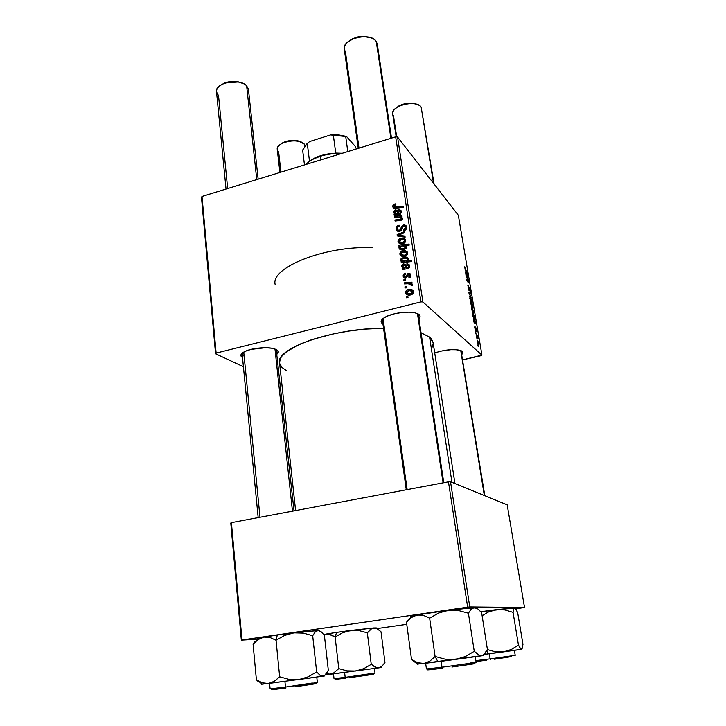 <?xml version="1.0" encoding="UTF-8"?>
<svg xmlns="http://www.w3.org/2000/svg" width="726" height="726" viewBox="0 0 726 726"><rect width="100%" height="100%" fill="white"/><g stroke="black" fill="none" stroke-linecap="round" stroke-linejoin="round"><path stroke-width="1.09" d="M382.711 318.823L383.491 321.827L382.411 320.211L382.711 318.823M419.084 314.53L417.967 313.804L419.918 315.638L420.009 316.863L418.902 318.678C420.372 317.126 420.436 315.746 419.084 314.53L415.036 312.806C407.377 310.9 391.722 313.224 384.962 317.262L384.962 317.262C380.978 319.649 380.088 321.754 382.293 323.578L381.114 321.309L382.892 318.66L387.439 316.046L394.055 313.877L401.714 312.507L409.201 312.153L415.299 312.87L419.084 314.53M382.784 322.861L382.293 323.578L382.784 322.861M462.199 351.348L461.473 350.867L462.798 352.201L461.809 354.388C463.043 353.235 463.17 352.219 462.199 351.348L459.649 350.213C452.234 348.961 443.931 349.878 434.729 352.954L440.755 351.148L450.828 349.696L456.763 349.75L462.199 351.348M242.42 352.936C241.785 354.188 242.357 355.259 244.154 356.157L242.166 354.034L242.42 352.936M242.511 357.564C239.843 355.858 240.424 353.934 244.245 351.792C250.824 348.126 267.077 346.493 274.21 348.77L276.388 349.614L278.249 351.602L277.069 354.052C278.866 352.373 278.648 350.894 276.388 349.614L271.932 348.244L265.516 347.718L250.996 349.378L245.206 351.32L241.685 353.616L240.932 355.894L242.511 357.564M275.127 284.374C270.598 267.477 325.584 245.47 372.211 247.711C325.584 245.47 270.598 267.477 275.127 284.374M429.592 337.127L451.962 482.327L429.592 337.127L421.035 332.753L429.592 337.127L431.553 339.096L433.123 342.59L429.592 337.127M216.13 353.09L202 196.456L395.661 136.842L420.926 301.898L216.13 353.09L215.558 353.753L243.41 366.739L215.558 353.753L201.483 197.354L215.558 353.753L216.13 353.09L420.926 301.898L422.895 301.962L481.937 355.114L458.351 215.286L397.558 137.042L422.895 301.962L420.926 301.898L395.661 136.842L202 196.456L201.483 197.354L202 196.456L216.13 353.09M403.992 280.871L405.489 280.735L405.326 279.664L403.837 279.819L403.992 280.871L405.489 280.735L405.326 279.664L403.837 279.819L403.992 280.871M405.044 287.977L406.551 287.85L406.388 286.77L404.89 286.924L405.044 287.977L406.551 287.85L406.388 286.77L404.89 286.924L405.044 287.977M405.317 273.167L403.311 274.791L403.965 277.904L406.406 277.931L408.148 274.655L409.056 274.256L410.054 275.417L408.783 276.905L409.074 277.922L410.508 277.005L410.88 274.519L409.174 273.203L407.449 273.902L405.943 276.96L404.527 277.014L404.173 275.345L405.743 274.147L405.317 273.167C403.72 273.666 403.003 274.718 403.175 276.325L403.538 277.414L405.698 278.249L408.838 274.292L410.036 275.127L408.783 276.905L409.074 277.922L410.97 274.936L410.671 274.047L408.52 273.285L405.453 277.214L404.11 276.134L405.743 274.147L405.317 273.167M401.115 261.541L401.269 262.594L411.715 261.587L411.551 260.534L407.567 260.87L408.475 259.736L408.275 258.229L406.814 257.231L404.536 257.058L401.042 258.755L400.806 260.253L402.168 261.451L401.115 261.541L402.122 262.503L401.115 261.541L401.269 262.594L411.715 261.587L411.551 260.534L407.567 260.87L408.33 258.302C407.05 257.013 405.426 256.668 403.456 257.267L400.743 259.99L402.168 261.451L401.115 261.541M396.151 229.153L397.267 231.113L400.026 231.267L401.532 230.051L403.03 226.43L404.355 225.977L405.244 226.721L405.398 228.064L403.62 229.77L403.883 230.759L404.672 230.496L406.097 229.316L406.642 227.601L405.979 225.586L404.6 224.897L402.286 225.659L399.545 230.342L397.948 230.151L397.303 228.626L397.73 227.038L399.373 226.158L399.1 225.178L396.714 226.566L396.097 228.499L398.166 231.231L398.12 230.278L398.166 231.231L396.151 229.153L396.55 230.342L399.563 231.422L403.71 226.022L405.162 226.557L405.407 227.32L403.62 229.77L404.101 230.705C405.916 230.06 406.751 228.835 406.596 227.02L406.233 225.931L403.493 225.015L401.469 226.784L400.153 229.915L399.309 230.423L397.612 229.752L397.34 228.899L397.93 226.83L399.373 226.158L399.1 225.178C396.95 225.75 395.96 227.075 396.151 229.153M398.002 241.576L399.572 243.482L402.631 243.646L405.044 242.43L405.652 239.925L403.738 238.228L400.289 238.418L398.619 239.489L397.975 241.032L400.017 243.591L400.026 242.72L400.017 243.591L398.002 241.576L398.311 242.43C399.5 243.773 401.07 244.145 403.021 243.546C404.809 243.11 405.707 242.03 405.734 240.306L405.417 239.38C404.164 238.055 402.549 237.701 400.561 238.337C398.837 238.818 397.984 239.898 398.002 241.576M394.527 217.355L399.581 216.911L401.433 218.19L400.679 219.343L394.926 219.996L395.08 221.022L400.707 220.414L402.385 219.043L402.195 217.791L400.743 216.647L401.995 216.511L401.841 215.477L394.381 216.33L394.527 217.355L397.993 216.965L401.451 218.317L400.679 219.343L394.926 219.996L395.08 221.022L400.87 220.368L402.413 218.381L400.743 216.647L401.995 216.511L401.841 215.477L394.381 216.33L394.527 217.355M394.699 204.033L392.811 205.785L392.929 207.119L393.928 208.099L403.456 207.337L403.302 206.311L394.472 207.091L393.991 205.921L395.906 204.832L395.625 203.861L394.699 204.033L395.488 204.895L394.699 204.033L392.802 206.638L393.047 207.364L395.942 208.217L403.456 207.337L403.302 206.311L396.051 207.155L394.1 206.738L395.026 204.995L395.906 204.832L395.625 203.861L394.699 204.033M394.082 214.306L394.236 215.35L399.826 214.433L401.424 212.5L401.124 210.776L399.727 209.678L398.774 209.569L398.801 210.613L399.917 210.876L400.498 212.31L399.137 213.498L397.367 210.15L394.699 210.168L393.61 211.847L394.962 213.952L394.082 214.306L394.808 215.087L394.082 214.306L394.236 215.35L399.826 214.433L401.396 211.665L401.07 210.667L398.774 209.569L398.801 210.613L400.48 211.838L399.59 213.417L398.692 213.526L397.748 210.604L395.461 209.85L393.637 212.237L394.962 213.952L394.082 214.306M398.801 246.041L400.171 245.914L398.973 247.421L399.454 249L402.522 249.962L406.315 248.392L406.714 246.795L405.571 245.461L409.21 245.107L409.047 244.063L398.665 245.125L398.801 246.041L400.171 245.914L399.182 248.637C400.434 249.962 402.059 250.316 404.055 249.708L406.732 246.922L405.571 245.461L409.21 245.107L409.047 244.063L398.665 245.125L398.801 246.041M397.294 235.932L405.126 237.184L404.954 236.077L398.356 235.142L404.446 232.719L404.291 231.685L397.113 234.689L397.294 235.932L405.126 237.184L404.954 236.077L398.356 235.142L404.446 232.719L404.291 231.685L397.113 234.689L397.294 235.932M399.881 254.191L401.46 256.124L404.527 256.305L406.959 255.089L407.567 252.575L405.643 250.851L402.177 251.024L400.498 252.094L399.854 253.655L401.886 256.151L401.895 255.307L401.886 256.151L399.881 254.191L400.198 255.071C401.396 256.414 402.966 256.795 404.917 256.205C406.714 255.77 407.622 254.69 407.649 252.957L407.322 252.013C406.061 250.679 404.436 250.325 402.449 250.942C400.716 251.423 399.863 252.503 399.881 254.191M402.14 268.429L402.295 269.509L408.42 268.538L409.537 267.168L409.319 264.954L406.923 263.656L406.95 264.727L408.094 265.026L408.684 266.524L408.212 267.422L406.85 267.731L405.48 264.219L402.758 264.182L401.66 265.888L403.039 268.085L402.14 268.429L402.975 269.228L402.14 268.429L402.295 269.509L408.003 268.693L409.6 265.879L409.228 264.781L406.923 263.656L406.95 264.727L408.656 266.025L407.749 267.64L406.85 267.731L405.843 264.654L403.538 263.874L401.678 266.288L403.039 268.085L402.14 268.429M405.625 292.778L407.232 294.774L410.744 294.91L413.167 293.322L413.275 290.872L411.46 289.456L407.676 289.674L406.251 290.645L405.598 292.224L407.622 294.547L407.613 293.803L407.622 294.547L405.625 292.778L405.979 293.721C407.195 295.074 408.783 295.473 410.744 294.91C412.559 294.493 413.475 293.404 413.502 291.643L413.139 290.618C411.851 289.275 410.217 288.903 408.221 289.502C406.469 289.955 405.607 291.044 405.625 292.778M404.446 283.911L409.6 283.694L410.97 284.283L411.052 285.318L412.277 285.445L412.45 284.855L410.508 283.376L412.087 283.24L411.932 282.169L404.282 282.85L404.446 283.911L407.504 283.685L411.097 284.447L411.052 285.318L412.277 285.445L412.323 284.32L410.508 283.376L412.087 283.24L411.932 282.169L404.282 282.85L404.446 283.911M406.506 297.778L408.012 297.651L407.849 296.562L406.351 296.716L406.506 297.778L408.012 297.651L407.849 296.562L406.351 296.716L406.506 297.778M474.768 327.725L474.831 326.056L475.385 329.323L475.621 327.662L476.047 327.952L476.637 331.564L476.129 328.724L475.657 330.357L474.795 327.916L475.621 330.321L476.02 328.56L476.683 331.51L475.829 327.626L475.548 329.413L475.022 326.192L474.768 327.725M473.824 321.963L473.388 317.97L474.877 322.643L474.759 320.093L475.43 322.97L475.267 323.841L473.824 321.963L475.221 323.805L475.339 322.29L474.414 319.386L474.822 322.544L473.561 318.061L473.824 321.963M473.125 312.661L471.846 309.966L471.691 307.27L473.361 310.646L473.125 312.661L473.497 311.336L471.573 307.343L473.125 312.661M464.74 268.039L464.722 266.814L465.221 267.277L465.284 269.346L467.68 273.838L465.085 269.437L467.68 273.838L465.03 268.411L465.221 267.277L464.694 266.85L464.74 268.039M470.802 302.424L470.321 301.118L472.935 305.029L473.089 305.909L472.172 304.539L472.617 307.316L471.437 305.9L470.648 302.697L472.218 307.171L472.172 304.539L473.089 305.909L472.935 305.029L470.321 301.118L470.802 302.424M471.201 297.869L468.824 292.17L470.412 293.195L470.566 294.066L469.196 293.113L471.201 297.869L469.196 293.113L470.566 294.066L470.412 293.195L468.824 292.17L468.996 293.24L471.201 297.869M469.132 290.763L468.079 287.877L468.07 285.427L468.769 289.547L469.368 287.514L470.448 290.173L470.502 292.451L469.677 288.503L469.132 290.763L469.55 288.476L470.212 292.279L470.539 290.636L469.513 287.614L468.969 289.865L467.907 285.5L469.132 290.763M478.243 346.583L477.717 345.159L478.243 346.583M471.31 301.88L470.031 299.157L469.885 296.498L471.374 299.221L471.31 301.88L471.682 300.591L469.758 296.571L471.31 301.88M466.038 275.59L465.62 271.751L467.671 276.869L467.49 277.65L466.038 275.59L467.444 277.604L467.58 276.207L466.664 273.285L467.045 276.343L465.793 271.878L466.038 275.59M467.217 278.684L466.174 276.425L468.088 279.392L468.542 282.831L466.854 280.454L466.709 279.574L468.306 281.851L467.217 278.684L468.297 281.879L466.709 279.574L466.854 280.454L468.56 282.804L468.088 279.392L466.174 276.425L467.217 278.684M472.835 316.046L472.372 312.924L473.225 313.323L475.439 319.867L472.835 316.046L475.439 319.867L472.853 312.842L472.835 316.046M478.652 345.549L477.381 342.917L477.218 340.131L478.697 342.717L478.652 345.549L479.015 344.106L477.109 340.213L478.652 345.549M476.846 338.252L476.32 336.819L476.846 338.252M476.655 335.367L475.739 333.343L477.626 336.038L478.062 338.752L476.655 335.367L478.062 338.752L477.626 336.038L475.739 333.343L476.655 335.367M475.829 332.19L475.303 330.757L475.829 332.19M481.02 355.695L462.698 359.86L481.937 355.114L422.895 301.962L397.558 137.042L395.661 136.842L397.558 137.042L458.351 215.286L481.937 355.114L481.02 355.695M280.3 383.936L281.924 384.689L280.3 383.936M241.994 639.996L231.412 522.647L448.468 481.846L467.653 607.163L241.994 639.996L257.748 639.207L241.331 640.15L230.786 523.019L241.331 640.15L467.653 607.163L524.517 607.49L507.202 504.842L450.519 481.737L469.758 606.927L467.653 607.163L448.468 481.846L231.412 522.647L230.786 523.019L231.412 522.647L241.994 639.996M523.446 607.68L515.678 608.796L524.517 607.49L469.758 606.927L450.519 481.737L448.468 481.846L450.519 481.737L507.202 504.842L524.517 607.49L523.446 607.68M406.769 624.333L376.758 628.616L406.769 624.333M279.546 362.809L280.254 358.807L281.706 356.393L286.897 351.438L300.137 344.06L312.171 339.505L333.833 333.76L349.723 330.938L365.931 329.078L383.546 328.252C333.325 328.07 275.136 348.544 279.546 362.791L295.6 510.578M382.947 323.996L382.293 323.578L382.947 323.996M287.015 370.986L281.96 367.483L279.637 363.381M433.195 343.371L431.879 347.945M460.992 350.649L484.814 495.722M276.216 349.524L294.03 510.877M417.904 316.527L417.641 313.65L418.33 314.893L443.786 482.726M467.843 285.781L468.361 285.654L467.843 285.781M468.715 290.028L469.522 289.828L468.715 290.028M469.568 293.404L470.412 293.195L469.568 293.404M470.294 297.56L471.464 301.09L470.775 301.09L469.822 298.286L470.294 297.56L470.176 298.994L471.392 301.145L470.294 297.56M472.399 306.263L472.372 305.7L472.363 306.39L471.673 306.39L470.911 302.996L472.372 305.7L470.974 302.951L471.319 305.047L472.399 306.263M464.658 267.413L465.221 267.277L464.658 267.413M466.809 275.953L465.838 272.667L466.809 275.953M467.898 282.096L468.542 281.933L467.898 282.096M473.316 311.381L472.581 311.871L471.637 309.076L472.1 308.332L473.27 311.082L472.245 308.496L471.755 308.514L472.136 310.247L472.971 311.781L473.316 311.363M472.363 312.96L472.853 312.842L472.363 312.96M473.053 313.786L474.132 316.899L473.434 316.935L472.535 314.313L472.417 313.75L473.053 313.786L472.862 314.948L474.069 316.944L473.053 313.786M474.332 321.019L473.434 319.685L473.706 318.95L474.332 321.01L474.069 319.794L473.533 319.122L474.187 322.28L474.332 321.01M478.833 344.151L478.089 344.741L477.163 342L477.626 341.175L478.797 343.87L477.762 341.32L477.281 341.42L477.744 343.371L478.543 344.687L478.833 344.169M477.136 336.156L477.626 336.038L477.136 336.156M396.904 208.099L396.051 207.155L396.904 208.099M394.227 208.18L392.802 206.638L394.227 208.18M394.79 208.253L394.926 207.645L394.79 208.253M395.797 214.842L394.962 213.952L395.797 214.842M395.634 214.007L395.752 214.787L393.637 212.237L395.652 214.397L395.661 213.762M399.282 214.551L397.313 212.419L397.757 213.607L396.523 213.671L394.59 212.301L395.38 210.939L396.913 211.302L398.701 214.624L397.757 213.607L394.762 212.8L395.606 210.858L396.387 210.858L395.461 209.85L399.2 214.197M399.59 214.488L398.692 213.526L399.59 214.488M400.325 214.224L399.581 213.417L400.325 214.224M401.369 212.809L400.48 211.838L401.369 212.809M400.77 211.792L398.774 209.569L401.414 211.792L400.77 211.792M395.262 217.265L394.381 216.33L395.262 217.265M401.369 217.909L401.859 217.854L401.369 217.909M402.422 218.462L400.743 216.647L402.422 218.462M395.824 220.949L394.926 219.996L395.824 220.949M400.534 220.441L399.663 219.506L400.534 220.441M401.433 220.15L400.679 219.343L401.433 220.15M402.313 219.243L401.451 218.317L402.313 219.243M399.518 245.969L398.665 245.125L399.518 245.969M405.761 246.613L406.614 246.522L405.761 246.613M406.633 246.541L405.571 245.461L406.633 246.541M400.679 249.735L398.964 248.038L400.679 249.735M401.886 245.833L405.643 246.495L406.66 247.748L405.761 246.831L403.883 248.682L404.7 249.499L403.883 248.682L399.999 248.074L402.249 245.751L405.117 246.014L405.553 247.675L403.302 248.8L400.507 248.555L399.972 247.049L401.886 245.833M401.405 239.199L400.561 238.337L401.405 239.199M404.7 240.106L405.725 240.27L404.7 240.106M399.599 242.284L400.997 243.627M400.825 239.335L404.645 240.052L405.662 241.386L404.809 240.515L402.866 242.52L403.674 243.328L402.866 242.52L399.064 241.749L401.414 239.199L404.228 239.58L404.7 241.241L402.866 242.52L400.008 242.484L398.919 240.968L400.825 239.335M398.529 236.131L397.113 234.689L398.529 236.131M399.472 236.286L398.356 235.142L399.472 236.286M401.442 236.594L400.253 235.378L401.442 236.594M400.099 231.231L399.318 230.423L400.099 231.231M400.933 230.732L400.153 229.915L400.933 230.732M401.895 229.234L400.924 228.209L401.895 229.234M402.413 227.773L401.469 226.784L402.413 227.773M404.409 225.986L403.493 225.015L404.409 225.986M405.652 227.084L406.587 227.011L405.652 227.084M404.418 230.605L403.62 229.77L404.418 230.605M404.618 230.523L403.856 229.706L404.618 230.523M406.506 228.49L405.407 227.32L406.506 228.49M403.329 251.813L402.449 250.942L403.329 251.813M406.533 252.657L407.622 252.83L406.533 252.657L407.576 254.027L406.714 253.165L404.772 255.171L405.598 255.988L400.806 253.955L402.712 251.949L406.542 252.684L406.515 254.064L405.135 255.062L402.449 255.262L401.015 254.472L400.988 253.056L402.358 252.058L405.081 251.813L406.515 252.63M401.532 254.944L403.03 256.45M403.166 262.413L402.168 261.451L403.166 262.413M402.776 262.041L400.743 259.99L402.748 261.914L402.776 261.315L402.776 262.041M404.364 258.157L403.456 257.267L404.364 258.157L406.787 258.302L408.375 259.953L407.631 259.218L405.907 260.97L407.005 262.041L405.907 260.97L402.803 261.042L404.128 262.313L401.714 260.08L402.059 259.146L403.837 258.256L407.513 258.873L407.34 260.135L405.907 260.97L403.556 261.197L401.85 260.443L402.213 258.991L404.382 258.147M408.611 261.886L407.567 260.87L408.611 261.886M404.019 269.01L403.039 268.085L404.019 269.01M403.665 267.785L403.955 268.947L401.678 266.288L403.674 267.703M405.462 265.798L403.538 263.874L405.462 265.798M407.885 268.72L406.85 267.731L407.885 268.72M408.584 268.448L407.749 267.64L408.584 268.448M409.591 266.932L408.656 266.025L409.591 266.932M408.91 265.852L406.923 263.656L408.91 265.852M409.555 265.634L408.901 265.571M406.052 265.689L405.535 265.78M407.35 268.212L407.513 268.792L407.35 268.212M403.502 267.549L404.809 268.738M405.888 267.794L402.857 266.941L403.692 264.908L405.008 265.362L407.422 268.466L405.435 266.56L407.005 268.856L405.888 267.794L403.084 267.232L402.866 265.444L404.745 265.072L405.888 267.794M406.297 277.994L405.453 277.214L406.297 277.994M406.832 277.541L406.07 276.833L406.832 277.541M407.431 276.397L406.624 275.644L407.431 276.397M410.499 275.154L408.52 273.285L410.989 275.072M409.636 277.704L408.783 276.905L409.636 277.704M410.961 276.007L410.036 275.127L410.961 276.007M405.135 277.668L405.208 278.321L403.175 276.325L405.181 278.176L405.144 277.532M409.21 290.391L408.221 289.502L409.21 290.391M412.649 291.081L413.412 291.235M408.493 290.527L412.368 291.308L413.457 292.642L412.559 291.834L410.58 293.849L411.497 294.665L410.58 293.849L406.732 293.023L408.792 290.464L411.96 290.863L412.45 292.578L410.58 293.849L407.54 293.703L406.633 292.832L406.66 291.807L408.493 290.527M405.979 287.904L404.89 286.924L405.979 287.904M405.38 283.848L404.282 282.85L405.38 283.848M410.952 284.256L411.415 284.211L410.952 284.256M412.395 285.118L410.508 283.376L412.395 285.118M411.951 285.409L411.206 284.728L411.951 285.409M404.899 280.79L403.837 279.819L404.899 280.79M407.477 297.696L406.351 296.716L407.477 297.696M376.295 628.044L371.966 628.38L367.329 632.845L359.116 630.631L350.712 630.449L373.718 627.945L336.61 632.382L335.122 636.992L338.779 668.61L335.122 636.992L330.584 634.515L326.101 634.061L336.61 632.382L323.769 634.515L328.315 633.989L335.122 636.992L342.545 632.782L350.712 630.449L336.61 632.382L335.122 636.992L342.545 632.782L346.529 631.321L354.914 630.241L359.116 630.631L367.329 632.845L371.249 664.326L363.817 668.628L355.586 671.015L347.082 670.851L338.779 668.61L332.871 673.61L330.648 674.218L326.482 673.637L330.648 674.218L378.763 667.856L375.052 667.112L371.249 664.326L367.329 632.845L370.324 629.406L373.718 627.945L377.375 628.943L381.032 631.847L384.962 662.448L381.032 631.847L379.217 630.213M370.841 673.61L345.177 677.349L345.658 678.166L345.177 677.349L375.024 673.202L374.435 668.474M344.605 672.457L345.177 677.349L344.605 672.457M326.391 673.755L327.725 674.127M326.473 674.681L378.763 667.856L382.103 666.105L384.962 662.448L382.103 666.105L378.763 667.856L381.377 667.439M377.375 628.943L373.718 627.945L376.349 627.926M328.216 674.381L326.591 674.645M334.024 678.619L345.177 677.349L334.024 678.619L333.488 673.873M371.766 674.381L373.2 674.236M373.699 674.309L349.315 677.703M342.363 678.574L335.058 679.382M335.031 679.336L345.649 678.166M380.651 667.484L376.921 667.784L371.249 664.326L363.817 668.628L355.586 671.015L347.082 670.851L338.779 668.61L332.871 673.61L327.199 674.536M257.158 638.653L263.919 637.092L258.683 638.118L253.075 644.107L256.396 679.781L253.075 644.107L254.536 641.993L253.075 644.107L258.175 639.542L263.919 637.092L269.981 637.501L276.034 640.25L284.583 635.45L293.912 632.845L277.314 635.032L276.034 640.25L284.583 635.45L293.912 632.845L303.441 633.136L312.688 635.749L316.654 671.886L308.178 676.832L298.794 679.581L289.111 679.391L279.664 676.786L274.301 681.297L268.384 683.52L262.304 682.803L256.396 679.781L261.932 683.792M312.361 683.012L285.49 687.059L285.926 688.012L285.49 687.059L317.371 682.54L316.781 677.122M284.919 681.415L285.49 687.059L284.919 681.415M261.46 684.291L313.941 677.521L324.631 675.588L328.324 670.252L324.386 635.323L328.324 670.252L325.974 674.309L323.161 676.196L319.966 675.216L316.654 671.886L312.688 635.749L315.202 631.983L318.079 630.504L321.219 631.829L324.386 635.323L321.219 631.829M256.931 640.45L260.952 637.991L263.919 637.092L277.314 635.032L263.919 637.092L269.981 637.501L276.034 640.25L279.664 676.786L276.034 640.25L277.314 635.032L305.564 631.529L319.676 630.595M323.968 675.96L321.582 676.051L319.966 675.216L316.654 671.886L308.178 676.832L298.794 679.581L289.111 679.391L279.664 676.786L274.301 681.297L268.384 683.52L324.731 675.924M263.729 683.901L262.449 684.101M270.117 688.82L285.49 687.059L270.117 688.82L269.591 683.375M313.396 683.901L315.783 683.665M316.491 683.629L294.865 686.85M281.86 688.529L271.696 689.682M271.515 689.582L274.292 689.11C265.217 690.535 278.439 688.992 285.917 688.012M262.585 684.073L268.384 683.52L262.304 682.803L256.396 679.781L258.238 681.605M258.683 638.118C256.85 638.562 256.668 638.798 258.166 638.816M318.079 630.504L293.912 632.845L303.441 633.136L312.688 635.749L315.202 631.983L318.079 630.504M513.699 607.943L513.046 612.354L504.851 609.94L496.539 609.64L513.872 607.934L516.041 609.332L517.683 612.671L522.965 644.389L522.039 648.926L520.869 649.135L518.455 645.06L513.046 612.354L513.645 609.114L514.643 607.952L480.821 611.709L496.539 609.64L488.562 611.945L482.118 615.73L488.562 611.945L496.539 609.64L504.851 609.94L513.046 612.354L518.455 645.06L511.349 649.48L507.474 650.995L484.333 654.407L488.063 653.926L486.946 650.478L488.063 653.926L503.336 651.912L494.914 651.685L487.364 649.588L494.914 651.685L499.152 652.12L521.513 649.371L520.134 648.273L518.455 645.06L511.349 649.48L503.336 651.912L521.776 649.307M490.114 658.872L475.848 660.633L490.114 658.872L489.315 653.763L490.114 658.872L515.215 655.342L490.114 658.872L490.404 659.762L490.114 658.872M521.695 649.307L522.965 644.389L517.683 612.671L515.306 608.343L514.081 608.234M486.411 660.261L475.984 661.513M511.739 656.585L494.524 659.226M426.952 662.693L423.893 663.473L437.887 661.722L435.092 656.486L429.828 661.177L423.893 663.473L417.677 662.693L411.533 659.489L406.487 622.3L411.442 617.517L417.16 614.94L423.34 615.33L429.647 618.189L435.092 656.486L429.828 661.177L426.952 662.693M442.007 667.221L426.434 668.945L442.007 667.221L441.154 661.304L442.007 667.221L476.129 662.439L442.007 667.221L442.533 668.219L442.007 667.221M430.945 669.227C421.407 670.724 434.756 669.218 442.524 668.219M410.998 616.701L420.009 614.432L448.278 610.294L458.433 610.53L468.415 613.216L474.25 651.322L465.411 656.531L455.529 659.426L445.229 659.217L435.092 656.486L429.647 618.189L438.486 613.098L443.241 611.346L464.277 608.433L476.292 607.862M477.926 609.005L481.637 612.653L487.409 649.48L483.425 655.151L479.995 655.669L474.25 651.322L468.415 613.216L471.12 609.223L474.323 607.635L477.926 609.005L481.637 612.653L487.409 649.48L484.895 653.79L481.783 655.805L483.688 655.451M411.107 617.762L414.183 615.893L420.209 614.768L423.34 615.33L429.647 618.189L438.486 613.098L448.278 610.294L458.433 610.53L468.415 613.216L471.12 609.223L474.323 607.635L448.278 610.294L417.16 614.94L412.413 615.911L406.487 622.3L408.03 620.086L406.487 622.3L411.533 659.489L415.762 662.829L417.822 663.646M419.819 663.736L418.394 663.963M417.16 664.19L482.745 655.524M438.304 668.746L429.375 669.753M428.022 669.862L427.569 669.853M428.041 669.717L429.393 669.481M473.08 663.745L474.613 663.609M475.004 663.7L451.89 667.022M470.702 662.938L476.129 662.439L475.258 656.749M455.529 659.426L481.783 655.805L478.125 654.798L474.25 651.322L465.411 656.531L455.529 659.426L445.229 659.217L435.092 656.486L437.887 661.722L455.529 659.426M418.475 663.945L423.893 663.473L417.677 662.693L411.533 659.489L413.648 661.395M412.413 615.911C410.263 616.447 410.072 616.728 411.833 616.737M305.201 145.463L304.203 143.993L304.493 146.316L304.203 143.993C298.676 137.477 275.599 142.223 277.25 149.492L279.9 172.479M280.971 172.153L278.648 152.043C275.998 149.075 277.187 146.171 282.223 143.331C287.65 140.871 293.295 140.245 299.148 141.461L304.203 143.993M301.717 142.278L297.987 140.862L290.627 140.517L283.476 142.378L279.655 144.964L282.877 142.668C287.841 140.417 293.005 139.846 298.368 140.953L302.034 142.487M396.723 136.96L393.492 115.851C391.559 112.748 393.156 109.671 398.265 106.613C403.338 104.045 408.665 103.083 414.265 103.745C417.622 104.272 419.918 105.406 421.162 107.13L433.558 183.379L421.162 107.13C416.742 99.317 390.515 105.697 392.684 114L396.196 136.896M460.747 350.558L484.333 495.522L460.747 350.558M434.084 184.05L421.162 107.13M395.18 108.755L400.298 105.225L405.29 103.636L413.058 103.246L417.84 104.689L413.493 103.31C408.375 102.702 403.493 103.582 398.855 105.942L395.18 108.755M227.665 188.56L218.508 95.424C214.533 90.541 216.802 86.385 225.296 82.955L238.028 81.993C241.849 82.637 244.716 83.907 246.64 85.795C239.761 77.809 214.724 82.746 216.502 91.694L226.031 189.059M243.627 83.69L237.438 81.548L225.786 82.428L220.105 85.468L225.332 82.582L230.868 81.385L236.631 81.439L243.627 83.69M292.46 511.168L274.991 349.015L292.46 511.168M256.75 179.603L246.64 85.795L256.75 179.603M258.147 179.177L248.428 89.262L246.64 85.795M259.999 517.275L243.745 352.065M359.007 148.122L345.449 51.963C342.509 46.328 345.875 41.645 355.558 37.906L363.209 36.663C369.47 36.672 373.808 38.26 376.231 41.436C370.605 31.654 341.792 38.741 344.278 49.205L358.236 148.367M371.367 37.924L362.818 36.309L355.822 37.443L348.144 41.681L352.31 38.823L357.882 36.899L363.871 36.309L371.367 37.924M443.105 482.854L417.459 313.568L443.105 482.854M390.906 138.303L376.231 41.436L390.906 138.303M391.514 138.121L377.221 43.887L376.231 41.436M407.15 489.614L383.038 318.551M314.331 158.15L313.623 158.93L320.593 156.163L320.965 155.518L314.331 158.15L309.494 161.172L317.625 156.68L324.522 154.547L331.973 153.313L342.3 153.268L335.739 153.068L320.965 155.518L320.593 156.163C327.299 154.139 334.114 153.304 341.038 153.658C334.114 153.304 327.299 154.139 320.593 156.163L321.055 159.811L320.593 156.163C313.977 158.268 309.131 161.018 306.054 164.43M309.494 161.172L307.452 163.014L309.494 161.172L307.289 143.494L309.648 141.534L330.657 134.909L333.361 135.281L335.739 153.068L333.361 135.281L346.592 136.579L355.032 146.126L356.185 148.394L355.032 146.126L346.592 136.579L342.418 135.481L330.657 134.909L339.205 135.009L346.592 136.579L330.657 134.909L309.648 141.534L306.608 144.075L309.648 141.534L307.289 143.494L302.633 150.073L304.466 164.92L302.633 150.073L307.289 143.494L309.494 161.172M347.781 151.58L345.721 136.579L347.781 151.58M242.085 353.217L258.175 517.62M454.948 483.543L433.113 342.572M471.319 301.127L470.856 301.245M472.236 306.417L471.764 306.535M473.125 311.899L472.653 312.008M474.341 317.425L473.851 317.543M473.996 316.926L473.506 317.044M478.625 344.741L478.144 344.85M394.363 207.037L395.488 208.253M393.047 207.364L393.519 207.881M393.891 212.963L394.563 213.68M400.289 211.266L401.424 212.5M395.243 213.308L396.596 214.76M396.913 211.302L398.429 212.936M397.703 213.517L398.728 214.624M401.287 217.818L402.395 219.016M399.182 248.637L399.981 249.426M405.643 246.495L406.714 247.575M400.453 248.528L401.895 249.953M398.311 242.43L399.137 243.255M404.645 240.052L405.716 241.15M398.129 230.278L399.291 231.485M405.162 226.557L406.596 228.091M396.55 230.342L397.34 231.158M400.198 255.071L401.088 255.933M406.542 252.684L407.64 253.773M400.933 260.525L401.614 261.169M407.513 258.873L408.448 259.79M402.222 260.788L403.837 262.34M401.986 267.114L402.966 268.03M408.448 265.407L409.636 266.56M405.008 265.362L406.478 266.778M405.861 267.74L407.023 268.856M404.745 277.16L405.861 278.194M409.891 274.7L410.998 275.753M403.538 277.414L404.3 278.112M405.979 293.721L407.105 294.711M412.368 291.308L413.511 292.342M407.458 293.658L408.729 294.783M411.097 284.447L412.177 285.436M514.407 650.405L515.215 655.342M425.645 663.265L426.434 668.945M282.223 143.331L282.877 142.668M299.148 141.461L298.368 140.953M398.265 106.613L398.855 105.942M414.265 103.745L413.493 103.31M225.296 82.955L225.786 82.428M238.028 81.993L237.438 81.548M355.558 37.906L355.822 37.443M382.411 320.211L406.279 489.778M343.244 136.016L342.418 135.481"/></g></svg>
